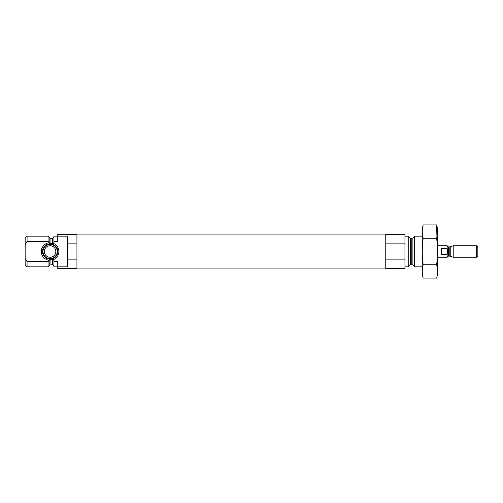 <?xml version="1.0" encoding="UTF-8"?>
<svg xmlns="http://www.w3.org/2000/svg" width="503" height="503" viewBox="0 0 503 503"><rect width="100%" height="100%" fill="white"/><g stroke="black" fill="none" stroke-linecap="round" stroke-linejoin="round"><path stroke-width="0.75" d="M67.352 259.862L67.352 266.848L57.757 266.848L57.757 268.765L76.94 268.765L76.94 259.862L67.352 259.862L67.352 236.152L57.757 236.152L57.757 241.352L53.922 241.352L53.764 243.527L52.387 243.622L48.986 242.792L48.074 241.352L48.074 236.152L27.068 236.152L27.068 241.352L25.15 244.584L25.15 238.07L27.068 236.152M52.387 259.378L52.387 264.641L49.828 265.087L48.074 266.848L48.074 261.648L48.986 260.208L52.387 259.378L53.764 259.473L53.922 261.648L57.757 261.648L57.757 266.848L53.922 266.848L53.922 261.648M48.986 242.792A8.777 8.777 0 0 0 48.986 260.208L48.791 260.523M53.764 259.473A8.777 8.777 0 0 0 53.764 243.527M53.922 241.352L53.922 236.152L57.757 236.152L57.757 234.235L76.94 234.235L76.94 243.138L67.352 243.138M76.94 259.862L76.94 243.138M48.074 241.352L27.068 241.352M48.074 261.648L27.068 261.648L27.068 266.848L48.074 266.848M27.068 266.848L25.15 264.93L25.15 258.416L27.068 261.648M25.15 244.584L25.15 258.416M422.224 266.848L414.642 266.848L414.642 236.152L422.224 236.152M404.959 266.848L408.794 266.848L408.794 236.152L404.959 236.152M404.959 259.862L404.959 268.765L385.776 268.765L385.776 259.862L404.959 259.862L404.959 234.235L385.776 234.235L385.776 243.138L404.959 243.138M385.776 259.862L385.776 243.138M49.124 243.886A7.671 7.671 0 0 1 57.757 251.5A7.671 7.671 0 0 1 50.407 259.164A7.671 7.671 0 0 1 42.441 252.141A7.671 7.671 0 0 1 49.124 243.886M57.204 251.5A7.117 7.117 0 0 1 46.528 257.668A7.117 7.117 0 0 1 46.528 245.332A7.117 7.117 0 0 1 57.204 251.5M55.839 251.5A5.753 5.753 0 0 1 47.207 256.486A5.753 5.753 0 0 1 47.207 246.514A5.753 5.753 0 0 1 55.839 251.5M436.585 278.077L437.566 274.424L437.566 228.576L436.585 224.923C437.843 229.349 437.843 233.782 436.585 238.208C437.843 246.954 437.843 255.82 436.585 264.792C437.843 269.218 437.843 273.651 436.585 278.077L423.199 278.077C421.948 273.651 421.948 269.218 423.199 264.792C421.948 256.046 421.948 247.18 423.199 238.208C421.948 233.782 421.948 229.349 423.199 224.923L436.585 224.923L436.937 236.787M436.585 238.208L423.199 238.208M436.585 264.792L423.199 264.792M423.199 278.077L422.224 274.424L422.224 228.576L423.199 224.923M441.401 248.319L441.401 254.681L447.161 254.681L447.67 251.5L447.161 248.319L441.401 248.319M447.161 248.319L447.161 245.747L437.566 245.747M449.833 256.102L450.229 256.172L450.229 246.828L449.833 246.898L449.833 256.102L448.311 256.102L447.161 257.253L447.161 254.681M476.674 257.253L477.85 256.077L477.85 246.923L476.674 245.747L453.197 245.747L453.197 257.253L476.674 257.253L476.674 245.747M52.387 243.622L52.387 238.359C53.035 238.516 53.544 238.007 53.922 236.825M50.916 243.421L50.916 238.359L52.387 238.359M50.916 264.641L50.916 259.579M49.828 243.169L49.828 237.913L50.916 238.359M49.828 265.087L49.828 259.831M412.888 237.913L411.806 238.359L411.806 264.641L412.888 265.087L412.888 237.913L414.642 236.152M411.806 264.641L410.329 264.641L410.329 238.359L408.794 236.825M448.311 256.102L448.311 246.898L447.161 245.747M52.387 264.641C53.035 264.484 53.544 264.993 53.922 266.175M49.828 237.913L48.074 236.152M412.888 265.087L414.642 266.848M411.806 238.359L410.329 238.359M410.329 264.641L408.794 266.175M385.776 234.907L76.94 234.907M385.776 268.093L76.94 268.093M447.161 257.253L437.566 257.253M450.229 256.172L453.197 257.253M450.229 246.828L453.197 245.747M449.833 246.898L448.311 246.898"/></g></svg>

